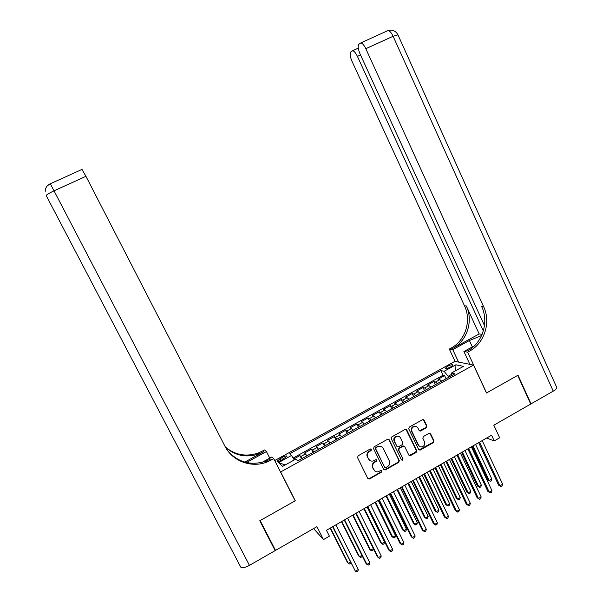 <?xml version="1.0" encoding="UTF-8"?>
<svg xmlns="http://www.w3.org/2000/svg" width="602" height="602" viewBox="0 0 602 602"><rect width="100%" height="100%" fill="white"/><g stroke="black" fill="none" stroke-linecap="round" stroke-linejoin="round"><path stroke-width="0.9" d="M371.524 449.318L370.32 448.949L358.13 455.797L357.55 457.603L367.807 478.447L369.515 478.944L381.623 472.058L382.022 470.802L381.089 470.35L378.116 471.787C376.205 472.088 374.775 471.404 373.819 469.718L372.969 467.987C372.096 465.617 372.713 463.698 374.813 462.223L376.378 461.335L376.784 460.078L375.814 459.635L373.007 461.019C371.035 461.395 369.545 460.711 368.552 458.965L367.702 457.227C366.821 454.856 367.431 452.93 369.545 451.462L371.118 450.574L371.524 449.318M369.771 460.425L367.31 456.986C366.43 454.615 367.047 452.696 369.154 451.222L370.727 450.341L370.975 448.866M368.018 478.74L369.124 478.673L381.216 471.795L381.502 470.358M374.971 471.118L372.578 467.731C371.705 465.369 372.314 463.45 374.414 461.975L375.979 461.087L376.25 459.635M447.632 366.279L445.412 368.176C445.894 368.845 447.647 368.432 450.665 366.942L452.877 365.06C452.388 364.391 450.635 364.797 447.632 366.279M426.344 427.781L426.908 426.013L424.139 420.211L422.694 419.586L409.3 427.081L408.735 428.857L418.661 449.528L420.015 450.168L433.41 442.598L433.974 440.83L430.648 433.861L429.264 433.229L423.387 436.51L422.822 438.286L424.485 441.748C425.238 444.156 424.463 445.849 422.168 446.827C420.557 447.143 419.346 446.571 418.533 445.126L412.001 431.521C411.249 429.203 411.964 427.533 414.138 426.487C415.832 426.073 417.111 426.63 417.976 428.157L419.067 430.43L420.474 431.055L426.344 427.781L425.877 427.586L426.434 425.817L423.266 419.541M280.667 471.968L295.273 500.766L260.139 520.564L275.52 550.401L316.923 526.66L323.47 539.603L329.414 536.171L326.45 530.294L491.563 435.216L494.227 440.935L499.66 437.797L493.813 425.215L530.746 404.032L517.682 375.407L486.461 393.001L473.526 365.09L280.667 471.968L280.344 471.644M389.238 439.806L387.545 439.287L374.12 446.819L373.549 448.618L383.7 469.409L385.393 469.914L398.727 462.328L399.292 460.545L389.238 439.806L388.486 439.167M391.797 436.901L405.093 429.437L406.771 429.963L416.712 450.642L416.148 452.418L410.18 455.759L408.833 455.12L404.792 446.744L403.114 446.225L399.344 448.355L398.78 450.146L403.001 458.874L402.369 460.214L401.429 459.77L391.225 438.692L391.797 436.901M275.52 550.401L273.474 547.338M446.067 378.748L444.6 375.625L438.158 379.185L439.851 379.629L435.524 382.022L437.353 383.572M435.329 384.693L433.854 381.563L427.375 385.145L429.023 385.619L424.673 388.027L426.464 389.607M424.53 390.675L423.04 387.537L416.531 391.142L418.127 391.646L413.747 394.069L415.508 395.672M413.672 396.688L412.174 393.55L405.62 397.169L407.163 397.711L402.768 400.142L404.491 401.775M402.746 402.738L401.241 399.593L394.649 403.235L396.146 403.807L391.714 406.252L393.407 407.908M391.759 408.818L390.246 405.665L383.617 409.33L385.054 409.939L380.599 412.4L382.262 414.086M380.712 414.936L379.185 411.783L372.518 415.47L373.902 416.102L369.425 418.586L371.043 420.294M369.598 421.091L368.055 417.931L361.35 421.641L362.69 422.311L358.182 424.801L359.763 426.54M358.416 427.285L356.866 424.117L350.123 427.841L351.402 428.549L346.872 431.055L348.415 432.823M347.173 433.515L345.608 430.34L338.828 434.087L340.055 434.832L335.495 437.353L337.007 439.144M335.863 439.776L334.291 436.593L327.465 440.371L328.632 441.146L324.049 443.682L325.524 445.503M324.478 446.074L322.898 442.891L316.035 446.684L317.149 447.497L312.536 450.048L313.973 451.899M313.032 452.418L311.437 449.227L304.537 453.043L307.005 455.752M281.495 460.169L286.951 456.271C286.642 455.579 285.145 455.917 282.458 457.272L277.003 461.17C277.304 461.869 278.801 461.531 281.495 460.169M274.723 460.553L454.909 361.373L473.526 365.09M444.6 375.625L443.027 375.242L440.822 370.539L289.63 453.818L291.518 455.451L294.273 459.943M440.822 370.539L444.095 371.306L455.917 364.789L463.48 366.37L451.432 373.029L454.916 373.85L297.772 460.869L295.755 459.123L282.594 466.399L278.636 462.562L291.518 455.451M301.519 458.792L299.916 455.594L302.347 458.333M311.437 449.227L312.536 450.048M322.898 442.891L324.049 443.682M334.291 436.593L335.495 437.353M345.608 430.34L346.872 431.055M356.866 424.117L358.182 424.801M368.055 417.931L369.425 418.586M379.185 411.783L380.599 412.4M390.246 405.665L391.714 406.252M401.241 399.593L402.768 400.142M412.174 393.55L413.747 394.069M423.04 387.537L424.673 388.027M433.854 381.563L435.524 382.022M443.027 375.242L293.114 458.047M299.916 455.594L293.708 459.025M451.492 374.436L448.129 376.295L448.618 377.334M486.657 438.045L494.227 440.935M313.612 528.556L323.47 539.603M318.601 449.333L317.149 447.497M330.122 442.952L328.632 441.146M341.575 436.608L340.055 434.832M352.968 430.302L351.402 428.549M364.285 424.034L362.69 422.311M375.535 417.803L373.902 416.102M386.725 411.61L385.054 409.939M397.847 405.447L396.146 403.807M408.908 399.329L407.163 397.711M419.895 393.241L418.127 391.646M430.829 387.184L429.023 385.619M451.432 373.029L451.553 375.708M441.695 381.171L439.851 379.629M448.129 376.295L444.095 371.306M285.122 465L278.636 462.562M455.917 364.789L455.729 370.651M295.273 500.766L294.927 500.39M383.948 469.748L384.987 469.65L398.298 462.08L398.863 460.297L388.824 439.588M376.167 447.737L375.768 448.994L384.67 467.242L385.611 467.694L387.5 466.663C389.584 465.188 390.194 463.277 389.328 460.921L383.263 448.467C382.232 446.669 380.705 445.992 378.681 446.443L375.768 447.512L375.37 448.768L375.768 448.994M384.798 467.43L375.37 448.768M381.457 446.654L378.274 446.217L377.424 446.579L377.823 446.812M375.768 447.512L377.424 446.579M409.134 455.511L415.696 452.185L416.26 450.409L405.959 429.309M404.032 446.105L402.964 445.879L398.915 448.129L398.343 449.912L403.001 458.874M401.572 459.981L402.565 458.634M400.586 438.023C399.72 436.503 398.441 435.946 396.741 436.345C394.521 437.383 393.791 439.069 394.551 441.416L396.884 446.232L398.569 446.744L402.339 444.615L402.904 442.831L400.586 438.023M398.878 436.42L396.319 436.134C394.092 437.165 393.362 438.858 394.129 441.198L394.551 441.416M397.2 446.639L394.129 441.198M419.443 430.881L425.877 427.586M416.132 426.494L413.687 426.291C411.512 427.33 410.805 429.008 411.557 431.318L412.001 431.521M419.775 446.496L418.074 444.908L411.557 431.318M418.984 449.942L432.936 442.38L433.493 440.611L429.805 433.199M300.36 459.439L297.674 460.786M330.159 528.157L347.407 562.411L348.272 563.367L350.402 562.11M330.46 527.992L348.272 563.367L349.581 564.021L350.808 562.915M332.62 526.742L355.398 571.23L332.936 526.562M358.28 569.53L357.889 571.215L356.73 571.9L355.398 571.23L358.28 569.53L335.863 524.876M259.771 520.775L295.153 500.834L273.797 458.739L266.987 462.05C251.358 468.206 232.387 461.237 224.982 446.285L85.935 176.296L54.029 190.842L249.454 565.353L275.159 550.612L259.771 520.775M269.764 458.122L266.43 451.56L246.429 462.524M266.43 451.56L264.729 449.905L258.266 453.028C246.083 457.076 235.126 455.082 225.389 447.045M244.743 462.103L263.578 451.809L259.071 453.863C246.617 457.987 235.48 455.872 225.652 447.504M273.797 458.739L271.946 456.926L262.013 462.381M249.454 565.353C244.863 567.784 241.959 568.371 240.755 567.122L46.211 195.567C46.392 194.785 48.995 193.212 54.029 190.842L50.312 183.783C46.986 185.333 45.278 187.884 45.188 191.444M81.932 169.32L85.935 176.296M271.713 459.883L270.795 458.972L266.099 461.132C251.184 465.888 238.527 462.592 228.113 451.237M556.572 387.078L556.812 387.62C556.745 388.599 555.548 389.772 553.238 391.134L531.062 403.852L518.006 375.219L486.566 392.94L467.664 352.14L469.552 351.109C484.482 343.275 491.119 322.228 483.624 306.636L365.813 48.717C364.112 45.18 362.457 43.231 360.861 42.877L358.845 44.247C357.686 46.03 358.092 49.274 360.064 53.977L484.482 325.554M481.653 335.502L469.394 340.544L452.757 349.642L449.303 349.07L451.101 348.084C465.361 340.664 471.682 320.663 464.511 305.846L352.027 61.336C350.108 56.784 349.687 53.668 350.763 51.99L352.629 50.703C354.157 51.05 355.752 52.946 357.422 56.4L483.353 330.904M469.876 364.36L463.916 351.515L474.564 345.668M463.916 351.515L467.664 352.14M479.177 333.952L452.817 348.362C467.137 340.905 473.488 320.806 466.287 305.914L479.177 333.952L482.172 334.298M530.603 403.731L531.062 403.852M458.558 362.103L452.757 349.642M455.059 361.403L449.303 349.07M469.552 351.109L467.671 350.8C482.533 343.012 489.133 322.07 481.683 306.553L483.624 306.636M311.926 453.028L308.066 455.172M341.469 521.648L358.589 555.842L359.492 556.767L361.915 555.345M341.808 521.452L359.492 556.767L360.779 557.437L361.892 556.782L362.133 555.774M323.432 446.661L319.587 448.783M352.704 515.177L369.711 549.31L370.644 550.213L373.36 548.618M353.088 514.958L370.644 550.213L371.916 550.89L373.022 550.236L373.398 548.693M334.87 440.325L331.047 442.44M363.879 508.743L380.765 542.816L381.736 543.696L384.497 542.071L367.092 506.892M364.3 508.502L381.736 543.696L382.985 544.381L384.091 543.734L384.497 542.071M346.233 434.034L342.433 436.134M374.993 502.346L391.759 536.359L392.767 537.21L395.514 535.599L378.229 500.48M375.452 502.083L392.767 537.21L393.994 537.91L395.085 537.262L395.514 535.599M344.261 520.045L365.971 563.442L366.919 564.428L344.622 519.835M369.786 562.727L369.38 564.42L368.236 565.097L366.919 564.428L369.786 562.727L347.535 518.156M355.835 513.378L377.386 556.699L378.372 557.655L356.233 513.145M381.224 555.97L380.803 557.67L379.666 558.34L378.372 557.655L381.224 555.97L359.131 511.482M367.333 506.756L388.734 550.002L389.757 550.928L367.784 506.5M392.594 549.257L392.158 550.95L391.029 551.62L389.757 550.928L392.594 549.257L370.659 504.845M378.771 500.172L400.014 543.343L401.075 544.246L379.26 499.886M403.897 542.575L403.453 544.276L402.324 544.945L401.075 544.246L403.897 542.575L382.119 498.245M357.535 427.774L353.758 429.866M386.032 495.988L402.685 529.941L403.724 530.768L406.455 529.166L389.298 494.107M386.537 495.702L403.724 530.768L404.935 531.468L406.026 530.829L406.455 529.166M390.134 493.625L411.226 536.721L412.325 537.594L390.668 493.324M415.132 535.938L414.673 537.646L413.551 538.308L412.325 537.594L415.132 535.938L393.505 491.683M368.77 421.55L365.015 423.635M397.019 489.659L413.551 523.559L414.627 524.365L417.344 522.769L400.3 487.771M397.553 489.351L414.627 524.365L415.816 525.072L416.9 524.432L417.344 522.769M401.436 487.123L422.371 530.136L423.507 530.987L402.001 486.792M426.299 529.339L425.832 531.047L424.719 531.701L423.507 530.987L426.299 529.339L404.83 485.167M379.937 415.372L376.205 417.434M407.938 483.376L424.357 517.216L425.463 517.991L428.165 516.411L411.241 481.472M408.51 483.045L425.463 517.991L426.63 518.713L427.713 518.074L428.165 516.411M412.663 480.652L433.455 523.597L434.629 524.417L413.273 480.298M437.398 522.784L436.917 524.492L435.81 525.147L434.629 524.417L437.398 522.784L416.08 478.68M391.037 409.217L387.327 411.271M418.789 477.123L435.096 510.91L436.239 511.662L438.926 510.082L422.115 475.211M419.406 476.769L436.239 511.662L437.391 512.385L438.459 511.753L438.926 510.082M406.23 429.407L406.666 429.918M423.831 474.226L444.472 517.088L445.676 517.886L424.478 473.849M448.43 516.26L447.941 517.968L446.842 518.623L445.676 517.886L448.43 516.26L427.269 472.239M402.076 403.107L398.389 405.154M429.58 470.907L445.781 504.634L446.955 505.364L449.626 503.799L432.936 468.981M430.234 470.538L446.955 505.364L448.084 506.094L445.781 504.634M449.626 503.799L449.152 505.469L448.084 506.094M434.93 467.829L455.421 510.624L456.67 511.399L435.615 467.438M459.401 509.781L458.905 511.489L457.813 512.136L456.67 511.399L459.401 509.781L438.391 465.835M457.813 512.136L455.421 510.624M413.055 397.027L409.383 399.058M440.318 464.729L456.399 498.396L457.61 499.103L460.259 497.545L443.682 462.787M441.003 464.33L457.61 499.103L458.716 499.841L456.399 498.396M460.259 497.545L459.777 499.216L458.716 499.841M445.962 461.478L466.309 504.198L467.588 504.943L446.692 461.057M470.312 503.332L469.801 505.048L468.717 505.688L467.588 504.943L470.312 503.332L449.446 459.469M468.717 505.688L466.309 504.198M423.966 390.991L420.316 393.008M450.988 458.589L466.956 492.195L468.198 492.88L470.839 491.33L454.375 456.632M451.711 458.167L468.198 492.88L469.289 493.625L466.956 492.195M470.839 491.33L470.343 493L469.289 493.625M456.933 455.165L477.138 497.801L478.447 498.524L457.701 454.721M481.156 496.928L480.637 498.644L479.553 499.284L478.447 498.524L481.156 496.928L460.44 453.14M479.553 499.284L477.138 497.801M434.81 384.979L431.19 386.988M461.599 452.478L477.461 486.025L478.733 486.687L481.359 485.144L465.007 450.514M462.359 452.034L478.733 486.687L479.802 487.439L477.461 486.025M481.359 485.144L480.855 486.822L479.802 487.439M467.837 448.881L487.898 491.45L489.245 492.143L468.642 448.415M491.932 490.555L491.405 492.278L490.329 492.91L489.245 492.143L491.932 490.555L471.366 446.85M490.329 492.91L487.898 491.45M445.6 379.004L441.996 381.006M472.141 446.398L487.898 479.892L489.208 480.531L491.811 478.996L475.58 444.426M472.939 445.939L489.208 480.531L490.261 481.291L487.898 479.892M491.811 478.996L491.3 480.682L490.261 481.291M478.68 442.643L498.599 485.129L499.976 485.806L479.523 442.154M502.655 484.226L502.113 485.942L501.045 486.574L499.976 485.806L502.655 484.226L482.232 440.596M501.045 486.574L498.599 485.129M305.59 453.885L300.955 456.451M280.841 460.515L279.907 458.679M283.392 459.123L282.458 457.272M369.154 451.222L369.545 451.462M367.31 456.986L367.702 457.227M368.161 458.724L368.552 458.965M375.979 461.087L376.378 461.335M374.414 461.975L374.813 462.223M372.578 467.731L372.969 467.987M373.428 469.455L373.819 469.718M381.216 471.795L381.623 472.058M369.124 478.673L369.515 478.944M370.727 450.341L371.118 450.574M398.863 460.297L399.292 460.545M398.298 462.08L398.727 462.328M384.987 469.65L385.393 469.914M384.257 466.986L384.67 467.242M406.327 429.76L406.771 429.963M416.26 450.409L416.712 450.642M415.696 452.185L416.148 452.418M410.06 455.39L410.504 455.631M402.678 445.999L403.114 446.225M398.915 448.129L399.344 448.355M398.343 449.912L398.78 450.146M396.455 446.007L396.884 446.232M420.271 430.746L420.73 430.949M418.074 444.908L418.533 445.126M430.174 433.651L430.648 433.861M433.493 440.611L433.974 440.83M432.936 442.38L433.41 442.598M419.865 449.814L420.324 450.04M423.673 420.023L424.139 420.211M426.434 425.817L426.908 426.013M263.578 451.809L262.75 450.988M47.257 185.92L50.252 183.693M248.566 462.938L247.926 461.681M452.817 348.362L451.101 348.084M466.287 305.914L464.511 305.846M553.238 391.134L393.114 36.27L365.813 48.717M360.523 54.985L357.422 56.4M387.094 30.868L388.057 30.529C389.742 30.845 391.428 32.756 393.114 36.27L397.952 34.833M387.989 30.529L388.448 30.409M472.329 346.895L469.394 340.544M368.74 478.816L369.131 479.094M384.625 469.793L385.039 470.049M409.736 455.518L410.18 455.759M402.964 445.879L403.4 446.105M401.933 459.973L402.369 460.214M396.319 436.134L396.741 436.345M420.015 430.859L420.474 431.055M413.687 426.291L414.138 426.487M419.556 449.942L420.015 450.168M266.099 461.132L266.987 462.05M259.071 453.863L258.266 453.028M82.083 169.365L50.312 183.783M358.288 48.13L352.629 50.703M556.812 387.62L397.862 34.63C395.604 30.8 392.331 29.43 388.057 30.529L360.861 42.877"/></g></svg>
